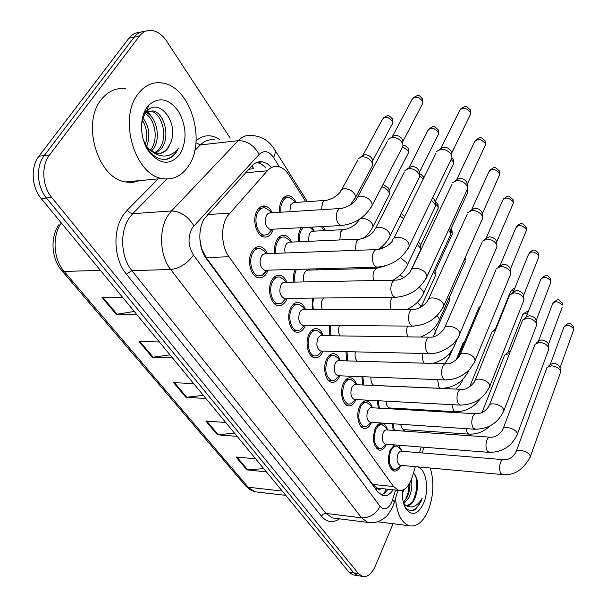 <?xml version="1.0" encoding="UTF-8"?>
<svg xmlns="http://www.w3.org/2000/svg" width="607" height="607" viewBox="0 0 607 607"><rect width="100%" height="100%" fill="white"/><g stroke="black" fill="none" stroke-linecap="round" stroke-linejoin="round"><path stroke-width="0.91" d="M298.507 241.829C297.908 236.851 298.583 232.527 300.518 228.854L301.254 227.693M311.877 227.117L314.335 231.146M279.668 212.42C279.228 207.602 279.964 203.474 281.868 200.037C283.901 196.714 286.398 195.325 289.357 195.856C292.126 196.554 294.38 198.747 296.11 202.45M398.496 409.285L401.379 409.452M404.71 429.756L404.08 431.122M390.483 408.01L390.149 408.807M274.834 253.476C274.136 248.271 274.834 243.726 276.921 239.833C279.068 236.267 281.709 234.78 284.82 235.357C287.627 236.1 289.873 238.354 291.55 242.14M309.464 269.015L309.949 270.13M273.347 229.196L271.951 232.428C269.766 236.032 267.042 237.527 263.764 236.927C256.055 235.736 251.799 218.778 257.216 210.454C259.409 206.964 262.087 205.515 265.259 206.092C268.173 206.835 270.525 209.096 272.323 212.89M287.179 298.325L286.178 300.571C283.909 304.509 281.094 306.156 277.725 305.511C270.51 304.266 266.845 288.416 271.921 280.07C274.189 276.246 276.967 274.652 280.237 275.282C283.09 276.064 285.328 278.393 286.936 282.263M305.465 325.269L304.638 327.12C302.415 331.118 299.661 332.803 296.375 332.158C289.554 330.944 286.178 315.716 290.981 307.483C293.211 303.591 295.928 301.96 299.122 302.582C301.884 303.363 304.008 305.678 305.511 309.532M323 351.081L322.34 352.561C320.162 356.62 317.469 358.335 314.259 357.705C307.802 356.521 304.691 341.862 309.244 333.744C311.437 329.791 314.085 328.121 317.211 328.744C319.874 329.518 321.9 331.817 323.296 335.656M339.829 375.824L339.321 376.977C337.188 381.082 334.556 382.82 331.43 382.205C325.306 381.059 322.431 366.924 326.756 358.919C328.903 354.913 331.49 353.213 334.54 353.82C337.113 354.587 339.047 356.878 340.337 360.695M355.998 399.565L355.619 400.415C353.54 404.566 350.967 406.333 347.925 405.734C342.105 404.619 339.45 390.969 343.562 383.078C345.656 379.026 348.19 377.296 351.157 377.895C353.646 378.654 355.49 380.923 356.696 384.717M371.545 422.358L371.287 422.942C369.253 427.123 366.742 428.921 363.775 428.33C358.251 427.252 355.778 414.065 359.701 406.273C361.749 402.183 364.223 400.43 367.114 401.015C369.504 401.758 371.256 403.989 372.379 407.714M386.5 444.271L386.356 444.605C384.36 448.816 381.917 450.637 379.026 450.068C373.259 446.221 371.985 439.058 375.209 428.572C377.213 424.452 379.633 422.669 382.448 423.238C384.709 423.952 386.363 426.099 387.418 429.688M400.87 465.425L400.863 465.455C398.905 469.697 396.523 471.54 393.708 470.979C388.23 467.276 387.038 460.288 390.126 450.022L394.421 444.893M398.465 445.219L401.895 450.834M268.104 270.153L266.89 272.854C264.584 276.724 261.708 278.332 258.256 277.68C250.63 276.397 246.632 259.887 251.996 251.427C254.31 247.679 257.14 246.116 260.486 246.753C263.438 247.542 265.783 249.872 267.52 253.756M305.799 201.774L288.879 174.93C285.905 170.294 282.414 167.517 278.416 166.599C274.326 165.81 270.631 167.206 267.338 170.787L227.223 216.32C220.432 226.897 221.305 246.488 228.983 256.731L393.564 486.548L398.48 490.357C404.368 491.291 408.959 486.829 412.267 476.973L415.347 466.654M201.509 248.65L199.832 238.741M379.99 488.4L376.909 488.036C378.176 489.621 379.58 489.781 381.128 488.521M251.822 165.977L253.772 168.526L248.749 169.345M201.934 249.242L206.168 257.58L372.683 484.378L376.735 487.808M323.994 230.645L321.444 226.608M430.462 411.129L430.484 410.294M419.513 452.723L421.212 447.01M425.515 432.632L425.955 431.152M316.566 269.956L316.406 268.825M293.909 282.126C293.135 277.543 293.522 273.309 295.078 269.417M312.188 309.524L312.567 298.09M329.722 335.747L329.563 325.466M346.559 360.877L346.02 351.635M362.736 384.982L361.924 376.681M378.298 408.124L377.288 400.696M393.268 430.363L392.122 423.724M359.276 575.891L357.66 575.626L353.669 572.811L46.451 198.003C36.83 186.774 35.722 166.204 44.22 155.597L134.109 37.217C137.159 33.317 140.877 31.374 145.27 31.382C140.877 31.374 137.159 33.317 134.109 37.217L44.22 155.597C35.722 166.204 36.83 186.774 46.451 198.003L353.669 572.811L357.66 575.626L359.276 575.891M263.742 468.634L246.89 469.879L266.42 471.889M255.676 458.846L236.047 456.98L246.89 469.879M234.537 433.186L217.389 434.779L237.178 436.395M225.713 422.472L205.834 421.023L217.389 434.779M134.238 311.444L116.225 314.388L136.681 314.411M122.561 297.271L102.029 297.498L116.225 314.388M170.006 354.86L152.281 357.295L172.532 357.925M159.391 341.969L139.056 341.559L152.281 357.295M203.36 395.347L185.924 397.335L205.955 398.488M193.686 383.609L173.572 382.638L185.924 397.335M354.571 575.133L352.948 574.875L348.949 572.06L41.155 198.459C31.526 187.282 30.426 166.796 38.924 156.227L128.904 38.233C131.947 34.349 135.672 32.406 140.058 32.406M271.276 167.266L267.247 163.715L262.839 161.894C258.764 161.136 255.084 162.509 251.806 165.992L204.529 218.414C197.609 228.945 198.497 248.415 206.327 258.59L377.691 491.852L382.592 495.57C386.439 496.473 389.975 494.553 393.184 489.796M393.078 523.712L375.293 566.119C371.75 573.949 367.447 577.371 362.394 576.392L358.426 573.569L51.785 197.541C42.171 186.266 41.071 165.605 49.554 154.96L139.352 36.192C142.85 31.754 147.129 29.849 152.198 30.487C157.683 31.435 162.471 34.956 166.561 41.041L230.182 138.115M423.633 447.2L422.495 452.966M388.063 489.272L384.815 493.021L381.181 495.001M256.966 162.365L261.746 164.247L265.783 167.782M266.344 270.206L264.606 270.252C260.069 267.512 258.961 262.877 261.283 256.321L262.99 254.386L264.713 253.749L376.09 249.614M266.731 270.191L266.033 271.61L262.201 275.449L258.415 275.859C251.685 274.728 248.157 260.168 252.884 252.709C254.932 249.394 257.429 248.013 260.38 248.574L264.569 251.381M436.615 151.462L440.773 149.239C445.424 149.201 448.945 151.067 451.32 154.838L451.949 157.774L450.751 160.256M439.574 149.443L443.542 147.182C446.889 147.144 449.415 148.495 451.122 151.211L451.547 153.563M271.724 229.279L269.925 229.378C265.305 226.593 264.151 221.904 266.45 215.326L267.77 213.747L269.698 212.928L339.829 208.542M388.093 139.344L391.864 137.319C397.16 137.41 400.817 139.686 402.828 144.162L403.01 146.059L401.728 148.518M271.989 229.279L271.101 231.153L267.596 234.666L263.886 235.121C257.072 234.067 253.324 219.119 258.096 211.767C260.031 208.679 262.399 207.397 265.206 207.913L269.167 210.386M391.037 137.455L394.778 135.331C398.002 135.285 400.506 136.613 402.274 139.314L402.737 141.992M289.744 211.767L290.844 204.779L293.242 202.617L324.783 200.447M358.358 158.564L361.855 156.743C367.045 156.91 370.611 159.186 372.546 163.564L372.69 165.271L371.507 167.494M280.775 212.344L280.942 206.372L282.703 201.319C284.493 198.39 286.701 197.161 289.319 197.624L292.612 199.513L295.594 202.488M360.998 156.879L364.777 154.747C367.85 154.732 370.262 156.014 372.03 158.594L372.501 161.287M285.631 298.341L284.076 298.348C279.812 295.738 278.788 291.239 280.995 284.858C282.194 282.809 283.666 281.952 285.404 282.293L394.649 280.161M285.73 298.621L281.42 303.379L277.9 303.735C271.534 302.635 268.302 288.659 272.771 281.299C274.774 277.915 277.224 276.504 280.115 277.065L284.008 279.706M452.534 182.707L456.752 180.522C461.335 180.56 464.772 182.381 467.056 185.992L467.648 188.694L466.601 190.947M455.189 180.803L459.4 178.397C462.693 178.412 465.167 179.725 466.813 182.335L467.215 184.46M304.115 325.261L302.726 325.253C298.705 322.749 297.756 318.387 299.866 312.157C301.042 310.078 302.476 309.206 304.175 309.54L412.335 309.32M303.902 325.876L299.843 330.125L296.565 330.42C290.541 329.351 287.566 315.921 291.8 308.66C293.765 305.215 296.163 303.773 298.985 304.327L302.612 306.816M467.769 212.579L472.034 210.447C476.548 210.546 479.909 212.329 482.11 215.788L482.656 218.277L481.746 220.333M470.152 210.796L474.568 208.254C477.815 208.322 480.236 209.605 481.814 212.101L482.201 214.028M321.839 351.051L320.595 351.021C316.808 348.63 315.921 344.397 317.939 338.311C319.092 336.202 320.496 335.307 322.15 335.641L429.21 337.166M321.323 351.954L317.514 355.748L314.456 355.998C308.758 354.958 306.019 342.029 310.025 334.867C311.96 331.376 314.297 329.905 317.059 330.443L320.435 332.795M482.36 241.169L486.662 239.097C491.116 239.257 494.402 240.994 496.518 244.318L497.034 246.617L496.238 248.483M484.5 239.499L489.09 236.851C492.292 236.958 494.659 238.217 496.185 240.607L496.541 242.36M338.858 375.786L337.742 375.741C334.161 373.449 333.342 369.329 335.261 363.388C336.392 361.248 337.765 360.338 339.381 360.664L445.333 363.805M338.046 376.932L334.487 380.323L331.634 380.536C325.648 376.719 324.275 369.868 327.507 359.997C329.396 356.461 331.688 354.958 334.374 355.49L337.522 357.705M496.351 268.56L500.684 266.549C505.07 266.761 508.287 268.469 510.335 271.655L510.813 273.78L510.108 275.487M498.271 267.004L503.006 264.25C506.17 264.402 508.484 265.631 509.948 267.93L510.29 269.523M285.115 253.081L284.721 249.234L285.267 246.154L286.679 243.544L288.803 242.193L358.676 239.12M404.877 170.484L408.723 168.488C413.913 168.64 417.472 170.848 419.407 175.089L419.589 176.842L418.466 179.088M275.98 253.43C275.282 248.733 275.874 244.621 277.763 241.093C279.66 237.936 281.989 236.624 284.736 237.132L288.439 239.484M407.532 168.685L411.508 166.432C414.695 166.432 417.138 167.729 418.845 170.317L419.285 172.737M304.115 281.929C303.06 278.59 303.227 275.487 304.608 272.619L305.875 270.972L307.734 270.1L376.666 268.34M295.025 282.103C294.152 277.384 294.638 273.142 296.466 269.371M432.639 197.753L434.695 199.991L435.113 202.184M431.471 200.166L435.28 204.696L435.447 206.312L434.468 208.368M322.385 309.502C320.989 306.103 321.02 302.749 322.484 299.463L323.523 297.991M313.288 309.517L312.726 303.697L313.751 298.075M449.521 227.845L450.288 230.417M448.505 230.053L450.485 233.065L450.644 234.552L449.779 236.442M308.424 241.381L309.304 233.498L311.664 231.282L343.008 229.674M299.577 241.776C298.993 237.307 299.577 233.407 301.315 230.091L303.295 227.579M383.032 184.475L388.685 188.17L389.148 190.621M381.833 186.774C385.673 187.98 388.139 190.074 389.216 193.041L389.36 194.627L388.313 196.676M309.873 227.23L313.94 231.161M326.391 269.69L326.111 268.56M317.62 269.925L317.438 268.795M404.657 216.517L401.273 213.588M400.051 216.031L403.617 218.619M418.405 241.935L419.976 243.71L420.393 245.752M417.244 244.355L420.53 248.43L420.666 249.788L419.847 251.518M434.536 269.576L435.082 271.686M433.527 271.769L435.257 274.47L435.386 275.73L434.658 277.323M188.375 166.204C181.561 176.159 172.843 180.264 162.206 178.519C135.042 175.218 118.099 118.706 137.979 94.07C144.747 85.215 152.926 81.535 162.517 83.03C190.507 86.733 206.592 141.021 188.375 166.204M139.223 180.658C134.906 182.388 130.376 182.806 125.641 181.918C98.205 178.784 81.126 123.843 101.172 99.745C108 91.088 116.256 87.461 125.937 88.857M154.808 152.858L159.102 148.981C168.693 137.637 162.145 112.834 150.718 111.225L147.053 111.225M146.211 111.453L144.238 112.386M155.893 153.192L161.257 148.73C170.84 137.379 164.3 112.538 152.888 110.922L146.219 112.212M150.316 150.263L150.559 149.952C159.11 139.739 154.96 117.948 144.762 113.38M151.477 151.12L152.683 149.709C161.712 139.018 156.492 115.861 145.718 112.561M145.278 145.012C148.017 135.801 146.962 127.417 142.106 119.86M146.59 146.712C150.574 135.718 149.239 125.983 142.584 117.523M159.08 153.525C162.593 152.835 165.483 150.991 167.752 147.994L170.666 142.683C179.422 122.781 158.753 96.945 147.106 111.164L145.991 112.5C143.153 116.438 141.666 121.476 141.514 127.622M170.666 142.683L168.185 147.941C165.096 152.289 161.219 154.087 156.538 153.336L150.703 150.544L145.126 144.792M147.114 107.151L148.533 105.36C158.882 96.278 168.936 98.364 178.678 111.62C186.69 126.734 187.115 140.915 179.968 154.17C170.127 165.923 159.603 164.838 148.389 150.908C139.868 138.426 139.253 117.629 147.114 107.151M143.366 139.86L147.433 148.533C152.896 156.454 159.231 160.051 166.439 159.322C170.37 158.457 173.655 156.09 176.28 152.22L178.352 148.427L175.294 151.697C167.608 157.85 159.406 157.463 150.703 150.544M150.028 115.277L147.129 111.673M146.333 110.891L145.346 110.026M165.415 159.429C171.128 158.025 175.446 154.36 178.352 148.427M153.958 120.452L147.964 111.293M430.257 468.012C434.286 481.563 433.686 495.509 428.466 509.842C423.284 521.876 416.857 527.172 409.209 525.745C401.439 522.802 396.887 513.719 395.552 498.491M379.777 522.035L377.433 521.815M403.336 502.406L406.925 497.558C409.164 492.945 410.157 488.02 409.922 482.808M403.708 503.749L408.822 497.77C411.645 491.609 412.487 485.57 411.349 479.644M402.266 494.697L403.723 489.705M406.159 505.449C409.065 505.214 411.637 503.279 413.86 499.637L416.319 493.832C417.859 488.278 417.995 483.142 416.736 478.43L413.526 472.747M416.319 493.832L414.915 498.438C412.548 503.772 409.657 506.124 406.242 505.472L403.837 504.151M417.449 466.851C426.038 468.384 429.612 489.477 423.716 503.044C418.269 514.281 412.449 516.36 406.242 509.288C403.253 504.569 401.948 498.241 402.312 490.297M406.242 509.288L404.694 506.359C407.813 510.737 411.387 511.792 415.416 509.531L420.97 501.602L422.138 498.203L420.226 501.215C415.492 507.3 410.446 508.56 405.089 504.978M405.537 499.902L408.147 492.406L409.179 484.105M413.003 500.965C416.956 491.845 417.753 483.202 415.385 475.046M411.538 510.699C416.174 509.22 419.71 505.054 422.138 498.203M340.019 335.891C338.274 332.727 338.091 329.275 339.472 325.542M330.823 335.762L330.618 325.473M464.537 259.083L465.22 261.647L464.454 263.37M355.201 399.52L354.207 399.467C350.823 397.266 350.049 393.26 351.893 387.448C353.001 385.286 354.336 384.368 355.914 384.679L460.743 389.292M354.116 400.878L350.793 403.905L348.137 404.095C342.469 400.423 341.187 393.761 344.283 384.11C346.127 380.528 348.365 379.003 350.99 379.534L353.927 381.613M475.167 380.27L509.774 294.82L514.129 292.877C518.454 293.143 521.603 294.812 523.575 297.878L524.031 299.843L523.409 301.406M511.504 293.378L516.36 290.541C519.471 290.73 521.739 291.929 523.158 294.137L523.484 295.594M370.923 422.32L370.027 422.26C366.818 420.143 366.097 416.243 367.865 410.56C368.942 408.374 370.255 407.441 371.788 407.752L475.493 413.716M369.572 423.853L366.476 426.569L363.995 426.721C358.623 423.2 357.424 416.713 360.391 407.267C362.197 403.655 364.382 402.107 366.939 402.623L369.686 404.588M489.424 405.028L522.665 320.026L527.035 318.151C531.3 318.463 534.388 320.094 536.292 323.053L536.717 324.874L536.171 326.3M524.22 318.683L526.019 317.135L529.175 315.777C532.248 315.997 534.471 317.173 535.844 319.305L536.148 320.633M386.044 444.233L385.233 444.172C382.198 442.139 381.522 438.337 383.214 432.776C384.269 430.568 385.544 429.619 387.038 429.923L489.629 437.139M384.443 445.925L381.568 448.353L379.246 448.49C374.155 445.098 373.032 438.778 375.87 429.528C377.645 425.886 379.777 424.316 382.266 424.817L384.838 426.675M503.097 428.747L535.055 344.237L539.433 342.439C543.644 342.788 546.664 344.389 548.508 347.234L548.903 348.926L548.424 350.239M536.459 342.993L538.333 341.331L541.497 340.026C544.525 340.277 546.702 341.43 548.03 343.479L548.311 344.7L562.181 307.339M400.597 465.319L399.876 465.25C396.986 463.293 396.356 459.59 397.972 454.142C399.011 451.919 400.256 450.955 401.713 451.251L503.188 459.62M398.776 467.132L396.105 469.317L393.935 469.423C389.095 466.161 388.04 460 390.764 450.94C392.501 447.268 394.58 445.682 397.008 446.168L399.414 447.928M516.223 451.509L546.968 367.516L551.353 365.786C555.504 366.18 558.47 367.743 560.253 370.482L560.625 372.061L560.2 373.259M548.242 366.355L550.17 364.602L553.341 363.343C556.323 363.623 558.463 364.754 559.745 366.727L560.011 367.857M357.121 361.188C355.209 358.919 354.632 355.808 355.399 351.855M347.652 360.907L346.992 351.658M441.532 388.389L374.162 385.43C371.78 384.337 370.718 381.545 370.976 377.038M457.405 358.858L478.938 307.552L480.623 306.201M363.843 385.028L362.842 376.719M390.066 407.987L389.216 407.942C387.266 407.145 386.234 404.892 386.128 401.166M469.704 386.742L492.042 331.748L495.57 330.064M379.413 408.185L378.169 400.741M493.483 330.527L496.389 328.053M404.474 429.657L403.701 429.604C402.13 429.028 401.174 427.26 400.832 424.308M482.428 411.516L504.645 355.027L509.652 353.456M394.413 430.439L392.979 423.785M505.957 353.881L507.877 352.204L510.608 351.013M448.93 298.416L449.529 300.67L448.877 302.134M455.994 360.095L463.202 342.796L464.681 341.62M207.511 214.59L229.575 213.133M385.354 490.714L386.014 489.037M376.909 488.036L376.105 489.697M206.168 257.58L228.983 256.731M245.623 172.775L267.338 170.787M372.683 484.378L393.564 486.548M61.937 270.798L245.539 485.767L255.061 491.791L258.187 492.156M61.315 222.928C51.929 235.903 53.333 259.333 64.175 271.458L61.618 270.426C51.261 258.415 50.108 237.125 58.978 224.514M100.375 270.343L64.175 271.458L248.157 487.201L282.24 491.093M348.949 572.06L358.426 573.569M41.155 198.459L51.785 197.541M38.924 156.227L49.554 154.96M128.904 38.233L139.352 36.192M186.774 397.304L174.497 382.683M153.146 357.242L139.989 341.574M117.098 314.312L102.97 297.483M218.232 434.771L206.744 421.091M247.717 469.886L236.95 457.063M279.486 166.872L273.469 157.372C268.84 150.931 264.068 149.937 259.151 154.383L192.222 227.921C187.593 237.094 188.003 246.138 193.451 255.054L380.043 506.344C384.239 510.722 388.169 509.273 391.834 502.012L395.597 490.054M371.074 522.764L367.812 522.437L361.544 517.817L170.681 269.493C159.702 255.888 158.442 229.438 168.154 215.242L171.508 210.955L132.721 213.679L129.329 217.86C119.503 231.699 120.785 257.421 131.886 270.646L325.944 513.37L332.348 517.915L335.208 518.279M339.541 518.833C332.94 523.31 326.9 522.422 321.429 516.17L126.362 274.159L131.886 270.646L170.681 269.493C179.748 268.37 187.343 263.559 193.451 255.054M394.049 503.415L394.444 502.148L392.676 499.667M126.362 274.159C113.797 259.326 112.341 230.311 123.464 214.772L127.303 210.083L158.252 178.883M196.069 140.801C203.436 134.595 211.228 134.109 219.453 139.36M193.861 225.758C188.003 216.267 180.552 211.335 171.508 210.955L238.225 140.649L200.31 144.952L194.726 150.635M259.151 154.383C253.969 145.232 246.996 140.649 238.225 140.649C242.459 136.332 247.186 134.633 252.406 135.543C262.095 136.355 269.569 141.15 274.819 149.921L274.212 148.935M214.703 139.906C209.4 139.041 204.605 140.725 200.31 144.952L195.932 142.713M166.826 179.004L132.721 213.679L129.761 212.723L127.303 210.083M380.043 506.344C375.839 514.159 369.678 517.983 361.544 517.817L325.595 513.347L323.007 514.266L321.429 516.17M273.469 157.372C275.214 154.406 275.661 151.925 274.819 149.921L307.37 201.661M441.008 148.214L459.362 111.035C462.109 106.9 465.706 107.227 470.159 112.029L470.569 114.169L469.681 116.005M470.228 109.768L470.159 112.029M378.32 267.11L376.651 267.171L374.238 265.236C371.954 261.116 371.719 256.776 373.533 252.208C374.686 250.061 376.097 249.173 377.759 249.553C384.246 248.149 389.208 245.228 392.646 240.782C392.554 235 405.347 236.836 408.557 243.111L409.338 245.987L408.192 248.339M392.577 136.203L411.91 99.783C414.528 95.853 418.011 96.232 422.358 100.921L422.829 103.258L421.88 105.079M422.48 98.622L422.358 100.921M342.606 225.455L340.838 225.561L338.205 223.513C335.891 219.408 335.656 215.182 337.492 210.849L339.359 208.778L341.604 208.429C347.841 206.911 352.713 204.005 356.233 199.718C356.514 197.677 357.963 196.524 360.581 196.251C365.414 196.372 369.094 198.413 371.636 202.389L372.266 205.158L371.029 207.533M362.743 155.529L382.235 119.693C384.701 116.096 388.032 116.521 392.221 120.975L392.714 123.304L391.834 124.951M392.35 118.615L392.221 120.975M321.467 209.726L322.545 202.601L324.313 200.667L326.452 200.325C332.34 198.868 336.991 196.069 340.413 191.933C340.709 190.059 342.045 188.997 344.435 188.739C348.979 188.838 352.485 190.78 354.936 194.566L355.565 197.358L354.405 199.536M456.752 179.467L474.393 142.159C477.094 138.191 480.638 138.533 485.023 143.191L485.403 145.164L484.629 146.826M485.054 140.907L485.023 143.191M396.379 297.309L394.891 297.331L392.676 295.556C390.498 291.626 390.278 287.399 392.008 282.87C393.139 280.677 394.512 279.766 396.136 280.138C400.984 279.903 405.795 277.065 410.567 271.632C410.438 266.086 423.147 267.968 426.22 274L426.949 276.633L425.947 278.78M471.821 209.354L488.787 171.971C491.458 168.162 494.948 168.518 499.258 173.033L499.622 174.846L498.939 176.371M499.265 170.734L499.258 173.033M413.625 326.118L412.305 326.118L410.271 324.487C408.192 320.724 407.987 316.604 409.634 312.119C410.734 309.889 412.077 308.955 413.663 309.312C418.299 309.282 422.965 306.527 427.669 301.064C427.503 295.738 440.121 297.673 443.072 303.47L443.74 305.89L442.875 307.84M486.268 237.959L502.588 200.538C505.221 196.888 508.666 197.252 512.907 201.638L513.241 203.315L512.649 204.703M512.885 199.324L512.907 201.638M430.12 353.638L428.944 353.615L427.078 352.121C425.09 348.517 424.892 344.495 426.471 340.049C427.548 337.796 428.853 336.839 430.393 337.188C434.771 337.371 439.309 334.7 443.998 329.169C443.816 324.055 456.335 326.035 459.165 331.612L459.787 333.842L459.029 335.618M500.122 265.365L515.836 227.951C518.439 224.446 521.823 224.825 526.003 229.082L526.322 230.637L525.799 231.904M525.95 226.76L526.003 229.082M445.917 379.952L444.863 379.914L443.14 378.533C441.243 375.08 441.054 371.158 442.564 366.757C443.611 364.466 444.885 363.494 446.388 363.836C450.637 364.154 455.053 361.552 459.62 356.036C459.408 351.112 471.829 353.145 474.545 358.525L475.129 360.581L474.462 362.189M409.179 167.342L427.768 130.793C430.355 127.015 433.785 127.394 438.072 131.947L438.504 134.101L437.677 135.763M438.148 129.625L438.072 131.947M355.444 250.403L356.241 241.533L358.069 239.416L360.27 239.052C366.37 237.694 371.097 234.879 374.451 230.607C374.716 228.627 376.173 227.519 378.814 227.299C383.578 227.488 387.183 229.484 389.611 233.278L390.187 235.812L389.102 237.982M451.312 159.58L453.126 161.674L453.535 163.662L452.799 165.187M453.163 159.338L453.126 161.674M373.677 280.571C372.668 277.088 372.827 273.848 374.155 270.851L376.537 268.385L385.278 265.874M400.43 257.694L406.781 262.793L407.32 265.107L406.364 267.095M467.36 189.832L467.944 192.032L467.299 193.428M450.311 230.243L467.944 192.032L467.762 188.223L467.557 190.188M391.181 309.358C389.846 305.814 389.876 302.324 391.28 298.894L392.274 297.354M419.399 287.217L423.208 291.011L423.694 293.135L422.859 294.949M402.79 146.993L408.048 150.589L408.511 152.736L407.737 154.254M408.139 148.214L408.048 150.589M339.821 239.97L340.679 231.927L342.416 229.954L344.518 229.598C350.285 228.285 354.799 225.569 358.069 221.456L358.995 219.567M360.072 218.861L362.106 218.399C366.598 218.558 370.02 220.455 372.379 224.082L372.956 226.646L371.924 228.649M419.581 175.939L423.238 179.012M423.291 176.607L423.474 176.963C421.47 174.573 420.097 173.587 419.346 174.004M381.416 247.019L383.776 247.785M357.455 268.855L357.182 267.702M435.219 203.785L437.814 206.289L438.231 208.14L437.617 209.423M437.837 203.884L437.814 206.289M400.051 275.085L403.746 277.627M450.311 230.766L451.836 232.519L452.223 234.234L451.676 235.417M451.82 230.099L451.836 232.519M417.419 302.256L420.423 305.412L420.894 307.074M437.078 315.716L438.922 318.03L439.377 319.98L438.633 321.642M408.041 336.87C406.379 333.569 406.204 329.973 407.525 326.08M513.416 291.648L528.553 254.272C531.125 250.911 534.463 251.298 538.576 255.433L538.872 256.875L538.409 258.036M538.5 253.104L538.576 255.433M461.047 405.135L460.098 405.089L458.52 403.814C456.699 400.506 456.517 396.667 457.966 392.312C458.991 389.998 460.227 389.011 461.692 389.337C465.819 389.77 470.114 387.236 474.575 381.742C474.34 377.015 486.655 379.094 489.272 384.269L489.811 386.166L489.219 387.638M526.193 316.877L540.784 279.561C543.318 276.344 546.611 276.739 550.663 280.76L550.534 283.166M550.557 278.431L550.663 280.76M475.554 429.263L473.248 428.034C471.51 424.854 471.328 421.106 472.716 416.789C473.718 414.46 474.924 413.45 476.343 413.769C481.123 413.83 485.312 411.371 488.893 406.371C488.643 401.811 500.858 403.943 503.37 408.928L503.878 410.689L503.355 412.032M538.477 341.104L552.545 303.887C555.048 300.799 558.296 301.209 562.279 305.116L562.363 303.227L562.279 305.116M562.158 302.779L562.363 303.227C558.091 299.243 559.252 298.128 552.947 302.855M489.477 452.397L487.368 451.251C485.699 448.194 485.532 444.529 486.86 440.257C487.838 437.905 489.014 436.888 490.388 437.192C495.039 437.374 499.121 434.969 502.634 429.984C502.361 425.59 514.478 427.768 516.891 432.579L517.361 434.21L516.906 435.439M550.299 364.405L563.865 327.294C566.346 324.335 569.541 324.76 573.471 328.562L573.395 330.618M573.327 326.225L573.471 328.562M502.854 474.606L500.919 473.536C499.318 470.592 499.151 467.011 500.434 462.777C501.382 460.409 502.528 459.378 503.871 459.674C508.393 459.962 512.376 457.617 515.813 452.632C515.533 448.406 527.536 450.622 529.858 455.265L530.306 456.783L529.896 457.906M453.604 343.266L454.408 345.709L453.748 347.227M424.369 363.183L423.952 362.667C422.449 360.217 422.04 357.151 422.73 353.471M498.21 267.027L499.493 266.018M468.816 370.202L468.816 370.391C463.095 382.053 453.695 388.04 440.606 388.351L438.998 387.084L437.579 379.633M468.953 370.065L468.24 371.788M495.524 328.683L510.51 291.626L511.777 290.442L514.038 290.123M455.758 411.736L453.437 410.514L451.995 404.664M508.029 351.977L522.369 315.549C522.802 313.834 524.478 313.265 527.377 313.842M481.988 412.502L485.494 410.362M469.439 434.164L467.307 433.026L465.964 428.633M465.212 257.558L465.683 259.341L465.728 256.389M465.599 256.685L465.319 257.747M433.755 328.516L435.158 330.352L435.591 332.204L434.953 333.638M449.119 353.964L449.719 356.028L449.15 357.348M455.865 389.079L459.78 385.073L462.8 380.172M289.357 195.856L286.109 196.099M400.703 409.209L399.186 409.126M284.82 235.357L281.663 235.516M265.259 206.092L261.746 206.334M280.237 275.282L277.194 275.358M299.122 302.582L296.398 302.605M317.211 328.744L314.767 328.721M334.54 353.82L332.355 353.767M351.157 377.895L349.2 377.812M367.114 401.015L365.353 400.923M382.448 423.238L380.87 423.132M260.486 246.753L257.08 246.897M384.261 493.453L385.9 489.022M377.713 488.157L398.48 490.357M60.207 222.822L60.708 222.192M285.768 495.373L255.061 491.791L250.137 489.811L245.896 486.184M352.948 574.875L362.394 576.392M335.588 518.332L367.812 522.437C372.372 523.196 376.681 522.521 380.756 520.419C384.914 517.301 386.568 518.636 393.237 505.661L398.025 490.312M325.549 230.569L323.007 226.517M257.33 162.433L262.839 161.894M460.387 109.085C467.178 105.163 465.774 105.671 470.41 110.178L470.569 114.169L451.578 153.343M264.606 270.252L376.651 267.171C391.416 265.98 402.312 258.923 409.338 245.987L451.949 157.774M266.693 270.198L262.201 275.449M258.415 275.859L254.97 275.942M266.731 253.787L263.977 250.721M257.391 248.703L253.976 248.847M393.814 238.414L436.046 153.154M451.418 151.94L451.729 155.847M412.988 97.871C419.71 94.176 418.322 94.874 422.662 98.994L422.829 103.258L402.798 141.643M269.925 229.378L340.838 225.561C354.807 224.142 365.277 217.344 372.266 205.158L403.01 146.059M357.5 197.336L387.509 140.991M272.004 229.264L267.596 234.666M263.886 235.121L260.532 235.288M271.602 212.936L268.787 209.992M402.669 140.263L402.828 144.162M262.11 208.125L258.794 208.345M383.214 117.97C388.966 114.602 388.101 114.791 392.524 118.964L392.714 123.304L372.577 160.908M341.612 189.748L357.827 160.036M372.69 165.271L355.565 197.358L350.087 205.113M372.47 159.664L372.546 163.564M286.458 197.836L283.294 198.072M475.289 140.384C481.192 136.621 480.266 136.438 485.243 141.325L485.403 145.164L467.231 184.293M284.076 298.348L394.891 297.331C409.482 296.368 420.173 289.471 426.949 276.633L467.648 188.694M285.996 298.333L281.42 303.379M277.9 303.735L274.523 303.75M286.299 282.27L283.431 279.061M277.437 277.126L274.098 277.202M411.584 269.485L452.018 184.27M467.079 182.995L467.436 186.918M489.568 170.347C495.395 166.47 494.455 166.318 499.455 171.151L499.622 174.846L482.208 213.907M302.726 325.253L412.305 326.118C426.721 325.367 437.207 318.622 443.74 305.89L482.656 218.277M304.486 325.261L299.843 330.125M296.565 330.42L293.272 330.383M305.01 309.532L302.058 306.194M296.595 304.342L293.333 304.357M428.557 299.114L467.299 214.021M482.064 212.716L482.459 216.638M503.271 199.066C509.136 195.059 508.021 194.984 513.074 199.749L513.241 203.315L496.549 242.276M320.595 351.021L428.944 353.615C442.169 354.412 456.957 343.365 459.787 333.842L497.034 246.617M322.218 351.066L317.514 355.748M314.456 355.998L311.247 355.914M322.939 335.648L319.904 332.188M314.912 330.42L311.732 330.39M444.779 327.393L481.935 242.504M496.412 241.176L496.845 245.099M516.436 226.608C519.076 224.158 520.798 223.262 521.61 223.93C522.346 223.361 523.856 224.446 526.148 227.193L526.322 230.637L510.297 269.47M337.742 375.741L444.863 379.914L450.288 379.656L455.842 378.298L461.449 375.786L466.783 372.083L469.841 369.117L474.378 362.364L510.813 273.78M339.237 375.801L334.487 380.323M331.634 380.536L328.508 380.407M340.125 360.687L337.014 357.121M332.454 355.444L329.358 355.361M460.303 354.42L495.965 269.796M510.168 268.453L510.631 272.384M428.717 129.041C434.529 125.482 433.648 125.49 438.33 130.004L438.504 134.101L419.331 172.456M375.558 228.429L404.353 172.009M419.589 176.842L390.187 235.812C387.729 241.161 383.685 245.729 378.062 249.515M290.973 242.163L288.052 239.075M419.202 171.189L419.407 175.089M281.959 237.269L278.712 237.428M451.949 157.812L453.353 159.717L453.535 163.662L435.151 201.964M435.447 206.312L407.32 265.107C404.505 271.299 399.725 276.329 392.972 280.199M309.502 270.138L308.477 269.045M435.029 200.788L435.28 204.696M450.644 234.552L423.694 293.135C420.53 300.184 415.006 305.587 407.115 309.327M450.189 229.158L450.485 233.065M403.033 145.536C404.103 144.747 405.863 145.756 408.321 148.563L408.511 152.736L389.201 190.302M389.36 194.627L372.956 226.646C370.831 231.153 367.47 235.106 362.88 238.505M389.102 189.149L389.216 193.041M378.905 267.065L377.099 268.241M423.8 177.881L423.474 176.963M435.295 201.661L438.026 204.248L438.231 208.14L420.423 245.539M409.839 272.596L420.666 249.788M420.325 244.545L420.53 248.43M450.91 228.938L452.01 230.463L452.223 234.234L435.105 271.511M421.083 306.967L435.386 275.73M435.014 270.593L435.257 274.47M162.206 178.519L125.641 181.918M152.888 110.922L150.718 111.225M147.106 111.164L148.533 105.36M147.433 148.533L148.389 150.908M409.209 525.745L377.6 521.754M465.22 261.647L439.377 319.98C435.803 327.955 429.475 333.638 420.401 337.044M464.894 258.271L465.061 260.266M529.084 253.043C531.717 250.539 533.424 249.636 534.213 250.319C534.911 249.735 536.406 250.812 538.697 253.544L538.872 256.875L523.484 295.563M354.207 399.467L460.098 405.089C474.006 404.869 483.908 398.564 489.811 386.166L524.031 299.843M355.581 399.543L350.793 403.905M348.137 404.095L345.095 403.921M356.605 384.709L353.441 381.059M349.268 379.458L346.256 379.337M523.363 294.623L523.856 298.545M541.247 278.438C547.393 273.749 546.604 274.872 550.761 278.863L550.936 282.103L536.148 320.625M370.027 422.26L474.712 429.21C488.438 429.141 498.157 422.973 503.878 410.689L536.717 324.874M371.294 422.343L366.476 426.569M363.995 426.721L361.036 426.516M372.44 407.79L369.223 404.05M365.391 402.54L362.462 402.373M536.027 319.752L536.55 323.668M385.233 444.172L488.718 452.344C502.277 452.412 511.83 446.373 517.361 434.21L548.903 348.926M386.409 444.263L381.568 448.353M379.246 448.49L376.37 448.254M387.653 429.968L384.39 426.16M380.877 424.725L378.024 424.528M548.197 343.896L548.751 347.811M564.222 326.354C570.284 321.604 569.343 322.719 573.532 326.665L573.714 329.73L560.018 367.865M399.876 465.25L502.171 474.545C513.917 475.858 523.295 469.939 530.306 456.783L560.625 372.061M400.961 465.349L396.105 469.317M393.935 469.423L391.143 469.165M402.289 451.304L398.989 447.435M395.749 446.069L392.987 445.849M559.904 367.114L560.481 371.021M457.632 338.152L454.408 345.709C450.28 354.807 442.996 360.71 432.556 363.426M498.438 266.723L500.343 264.834M510.828 291.117C512.566 289.144 513.848 288.279 514.69 288.515M389.216 407.942L454.924 411.69C465.478 411.857 473.984 407.472 480.441 398.541M390.4 408.01L389.527 408.769M522.764 314.593C525.647 311.945 527.422 311.08 528.098 311.998M403.701 429.604L468.687 434.119C476.662 434.529 483.802 431.774 490.122 425.856M404.801 429.68L403.169 431.061M449.529 300.67L433.094 336.794M449.271 297.658L449.4 299.494M452.473 349.579L449.719 356.028L444.726 363.783"/></g></svg>
